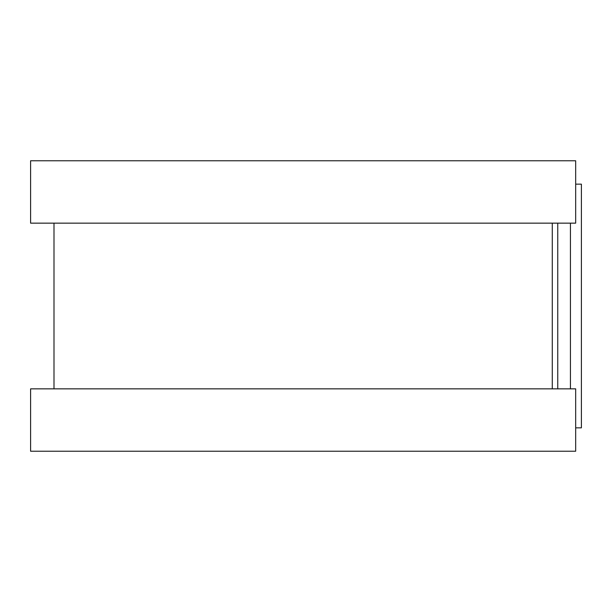 <?xml version="1.0" encoding="UTF-8"?>
<svg xmlns="http://www.w3.org/2000/svg" width="612" height="612" viewBox="0 0 612 612"><rect width="100%" height="100%" fill="white"/><g stroke="black" fill="none" stroke-linecap="round" stroke-linejoin="round"><path stroke-width="0.92" d="M575.67 184.158L581.4 184.158L581.4 427.842L575.67 427.842M552.276 223.15L552.276 388.85L552.276 223.15M575.67 160.765L575.67 223.15L30.6 223.15L30.6 160.765L575.67 160.765M575.67 388.85L575.67 451.235L30.6 451.235L30.6 388.85L575.67 388.85M557.754 223.15L557.754 388.85M570.438 223.15L570.438 388.85M53.994 223.15L53.994 388.85"/></g></svg>
